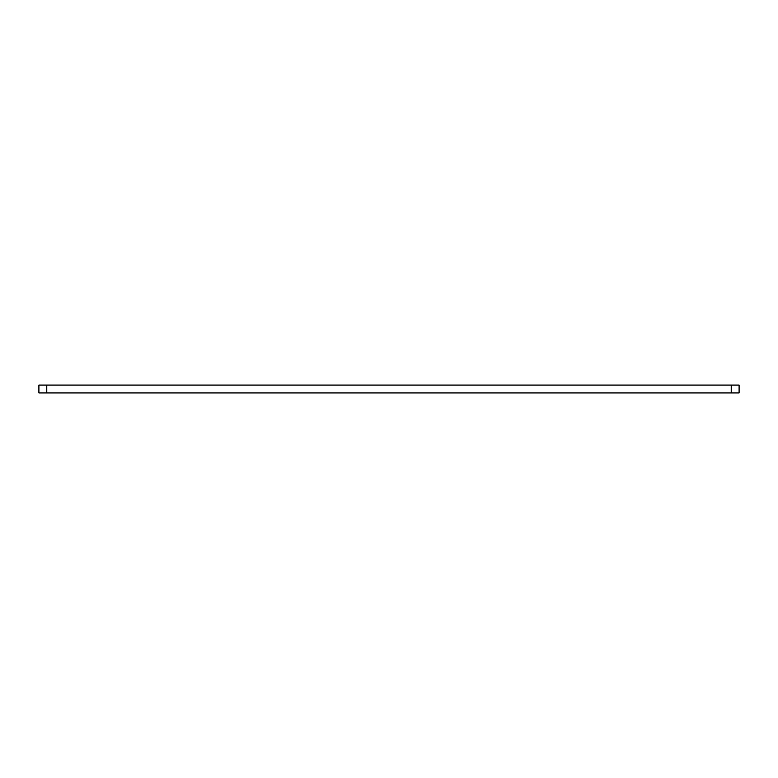 <?xml version="1.0" encoding="UTF-8"?>
<svg xmlns="http://www.w3.org/2000/svg" width="778" height="778" viewBox="0 0 778 778"><rect width="100%" height="100%" fill="white"/><g stroke="black" fill="none" stroke-linecap="round" stroke-linejoin="round"><path stroke-width="1.17" d="M46.768 392.929L38.9 392.929L38.9 385.071L46.768 385.071L46.768 392.929L739.1 392.929L739.1 385.071L46.768 385.071M731.232 385.071L731.232 392.929"/></g></svg>
